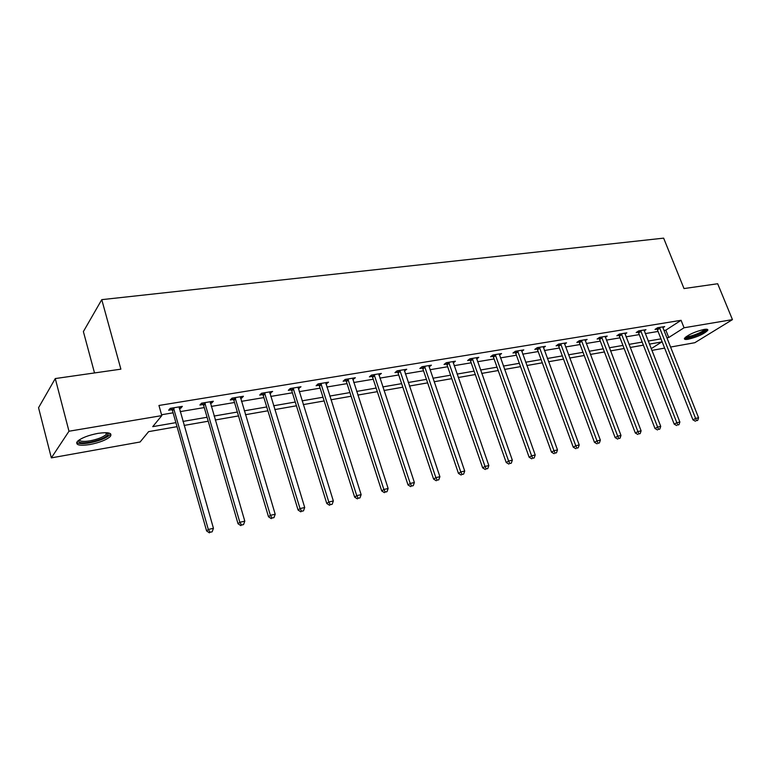 <?xml version="1.0" encoding="UTF-8"?>
<svg xmlns="http://www.w3.org/2000/svg" width="771" height="771" viewBox="0 0 771 771"><rect width="100%" height="100%" fill="white"/><g stroke="black" fill="none" stroke-linecap="round" stroke-linejoin="round"><path stroke-width="1.16" d="M98.004 433.36C108.528 431.924 112.624 432.984 110.272 436.521C106.398 439.933 99.613 442.602 89.908 444.549C79.24 446.072 75.076 445.012 77.437 441.369C81.398 437.938 88.26 435.268 98.004 433.36M704.039 329.439C706.968 328.976 708.212 329.275 707.768 330.335C704.077 333.959 697.582 336.917 688.281 339.23C685.284 339.722 684.012 339.423 684.465 338.334C688.185 334.71 694.71 331.742 704.039 329.439M94.515 372.942L83.384 331.588L101.762 299.649L663.638 238.143L684.002 288.566L717.676 283.747L732.45 319.628L694.816 342.71L670.577 347.046M664.631 348.106L651.832 350.4M177.031 426.671L148.62 431.635L140.1 441.995L51.349 457.878L68.985 431.23L161.804 415.617L152.725 426.652L175.884 422.643M68.985 431.23L55.271 378.561L38.55 407.724L51.349 457.878M664.004 330.451L665.826 330.152L681.072 320.302L158.951 405.469L161.804 415.617M161.563 414.75L173.099 412.813M180.154 411.627L204.267 407.589M211.264 406.413L234.519 402.51M241.448 401.344L263.884 397.585M270.756 396.429L292.402 392.796M299.215 391.658L320.11 388.15M326.865 387.013L347.046 383.63M353.744 382.503L373.241 379.236M379.881 378.118L398.732 374.957M405.315 373.858L423.53 370.803M430.054 369.704L447.672 366.745M454.138 365.666L471.187 362.804M477.596 361.724L494.086 358.958M500.446 357.898L516.416 355.219M522.719 354.159L538.177 351.566M544.422 350.516L559.389 348.01M565.596 346.969L580.091 344.531M586.239 343.5L600.291 341.139M606.392 340.117L620.009 337.833M626.062 336.821L639.255 334.604M645.26 333.602L658.058 331.453M662.771 326.904L662.915 327.704L664.689 326.586L657.547 327.762L655.032 329.41L656.959 329.092M644.19 330.865L645.982 329.68L638.677 330.884L636.181 332.542L638.157 332.214M624.992 334.074L626.833 332.841L619.344 334.084L616.877 335.751L618.901 335.414M605.341 337.37L607.22 336.089L599.549 337.361L597.111 339.038L599.183 338.691M585.208 340.743L587.126 339.413L579.262 340.715L576.853 342.401L578.973 342.045M564.565 344.213L566.531 342.816L558.474 344.145L556.093 345.851L558.271 345.485M543.41 347.76L545.425 346.304L537.165 347.673L534.814 349.388L537.05 349.012M521.716 351.412L523.779 349.889L515.307 351.287L512.985 353.012L515.279 352.636M499.463 355.152L501.574 353.561L492.881 354.997L490.607 356.732L492.948 356.347M476.632 358.997L478.791 357.33L469.867 358.804L467.631 360.549L470.04 360.153M453.194 362.948L455.401 361.194L446.245 362.717L444.048 364.471L446.525 364.057M429.11 366.948L431.394 365.175L421.988 366.726L419.838 368.49L422.383 368.075M404.37 371.063L406.731 369.251L397.065 370.851L394.964 372.624L397.576 372.191M378.947 375.284L381.385 373.443L371.449 375.082L369.405 376.874L372.094 376.431M352.819 379.631L355.335 377.751L345.119 379.438L343.134 381.24L345.89 380.778M325.94 384.093L328.542 382.185L318.038 383.919L316.11 385.731L318.953 385.259M298.29 388.69L300.989 386.743L290.175 388.526L288.315 390.348L291.236 389.866M269.831 393.422L272.626 391.427L261.494 393.268L259.711 395.099L262.718 394.598M240.533 398.289L241.689 398.096L243.424 396.255L231.965 398.154L230.25 399.995L233.353 399.484M210.358 403.3L211.688 403.079L213.345 401.238L201.539 403.185L199.911 405.035L203.101 404.505M179.257 408.476L180.78 408.216L182.351 406.365L170.179 408.37L168.647 410.239L171.933 409.69M172.425 409.603L173.533 409.42M55.271 378.561L120.883 369.164L101.762 299.649M681.072 320.302L684.06 327.771L732.45 319.628M666.925 337.823L668.746 337.505L684.06 327.771M182.949 421.429L207.081 417.256M214.078 416.051L237.343 412.032M244.291 410.827L266.727 406.953M273.609 405.768L295.264 402.028M302.087 400.843L322.991 397.238M329.747 396.072L349.938 392.584M356.645 391.427L376.142 388.054M382.792 386.907L401.633 383.65M408.225 382.512L426.44 379.361M432.974 378.233L450.592 375.198M457.068 374.08L474.107 371.13M480.526 370.022L497.016 367.169M503.376 366.071L519.346 363.314M525.649 362.225L541.107 359.556M547.362 358.476L562.329 355.894M568.526 354.824L583.021 352.318M589.169 351.258L603.221 348.829M609.321 347.769L622.939 345.418M628.982 344.377L642.185 342.093M648.18 341.061L660.978 338.855M651.167 348.694L661.769 341.948L649.375 344.117M643.38 345.157L630.177 347.47M624.134 348.521L610.516 350.901M604.416 351.971L590.374 354.429M584.225 355.498L569.721 358.033M563.524 359.122L548.557 361.734M542.302 362.823L526.844 365.531M520.541 366.63L504.581 369.425M498.211 370.533L481.721 373.415M475.302 374.533L458.263 377.52M451.787 378.648L434.169 381.732M427.635 382.869L409.411 386.049M402.828 387.206L383.977 390.502M377.337 391.658L357.821 395.07M351.123 396.246L330.932 399.773M324.167 400.949L303.263 404.611M296.44 405.797L274.775 409.584M267.894 410.789L245.448 414.711M238.509 415.926L215.234 419.993M208.228 421.217L184.096 425.438M665.826 330.152L668.746 337.505M428.859 365.589L429.225 366.929M437.186 480.169L438.805 479.803L437.186 480.169L435.856 477.615L400.197 371.294L398.096 373.068L433.591 479.09L435.856 477.615L439.894 476.7L404.611 371.024M378.869 373.858L379.322 375.226M352.877 378.156L353.33 379.544M326.143 382.58L326.596 383.987M298.656 387.129L299.1 388.555M270.37 391.803L270.814 393.258M241.246 396.622L241.689 398.096M211.254 401.585L211.688 403.079M180.347 406.693L180.78 408.216M659.937 328.195L657.422 329.843L692.936 419.848L695.606 418.431L659.475 327.444M696.492 420.677L697.678 420.397L696.492 420.677L695.606 418.431L698.574 417.757L662.915 327.704M657.422 329.843L656.487 328.456M692.936 419.848L695.423 421.236M697.678 420.397L698.574 417.757M705.793 329.227L705.581 329.969C703.624 333.188 685.92 339.539 685.496 337.187M686.402 336.493C688.879 337.563 702.979 332.128 704.559 329.496L704.655 329.342M684.561 338.17C687.655 339.462 705.06 332.754 707.055 329.487L707.171 329.313M107.901 432.83L108.403 433.794C106.832 437.109 100.702 439.913 90.014 442.188C82.073 443.392 78.247 442.795 78.546 440.405M79.307 439.865C80.107 441.504 83.673 441.822 90.005 440.829C97.772 439.277 103.218 437.138 106.321 434.401L106.986 432.724M76.666 442.448C78.575 443.836 82.863 443.99 89.513 442.891C99.151 440.973 105.887 438.314 109.733 434.921L110.523 433.707M641.115 331.318L638.619 332.976L674.191 424.137L676.842 422.701L640.653 330.557M677.757 424.975L678.972 424.696L677.757 424.975L676.842 422.701L679.877 422.016L644.016 329.998M638.619 332.976L637.656 331.559M674.191 424.137L676.697 425.544M678.972 424.696L679.877 422.016M621.84 334.518L619.373 336.185L654.993 428.522L657.615 427.086L621.368 333.747M658.559 429.38L659.803 429.09L658.559 429.38L657.615 427.086L660.728 426.373L624.818 333.178M619.373 336.185L618.381 334.73M654.993 428.522L657.509 429.948M659.803 429.09L660.728 426.373M602.103 337.794L599.655 339.471L635.314 433.013L637.916 431.577L601.631 337.014M638.889 433.89L640.171 433.601L638.889 433.89L637.916 431.577L641.106 430.844L605.158 336.426M599.655 339.471L598.643 337.977M635.314 433.013L637.848 434.459M640.171 433.601L641.106 430.844M581.874 341.148L579.455 342.835L615.142 437.62L617.716 436.174L581.392 340.358M618.727 438.516L620.038 438.217L618.727 438.516L617.716 436.174L620.983 435.432L585.016 339.76M579.455 342.835L578.414 341.302M615.142 437.62L617.696 439.094M620.038 438.217L620.983 435.432M561.143 344.589L558.753 346.285L594.46 442.342L597.005 440.896L560.662 343.789M598.055 443.258L599.395 442.949L598.055 443.258L597.005 440.896L600.358 440.135L564.372 343.172M558.753 346.285L557.684 344.714M594.46 442.342L597.033 443.836M599.395 442.949L600.358 440.135M539.893 348.116L537.532 349.822L573.248 447.19L575.764 445.734L539.401 347.307M576.843 448.124L578.221 447.806L576.843 448.124L575.764 445.734L579.204 444.954L543.208 346.68M537.532 349.822L536.433 348.203M573.248 447.19L575.831 448.703M578.221 447.806L579.204 444.954M518.093 351.73L515.77 353.455L551.487 452.163L553.963 450.707L517.601 350.911M555.081 453.117L556.498 452.799L555.081 453.117L553.963 450.707L557.491 449.898L521.504 350.265M515.77 353.455L514.643 351.788M551.487 452.163L554.089 453.695M556.498 452.799L557.491 449.898M495.734 355.441L493.45 357.175L529.147 457.261L531.595 455.806L495.233 354.612M532.751 458.244L534.197 457.916L532.751 458.244L531.595 455.806L535.219 454.977L499.242 353.947M493.45 357.175L492.284 355.45M529.147 457.261L531.768 458.822M534.197 457.916L535.219 454.977M472.787 359.247L470.541 360.992L506.21 462.504L508.619 461.039L472.286 358.409M509.814 463.506L511.308 463.169L509.814 463.506L508.619 461.039L512.339 460.191L476.391 357.725M470.541 360.992L469.337 359.219M506.21 462.504L508.85 464.084M511.308 463.169L512.339 460.191M449.233 363.16L447.035 364.905L482.665 467.881L485.026 466.416L448.722 362.303M486.26 468.913L487.792 468.556L486.26 468.913L485.026 466.416L488.843 465.549L452.943 361.609M447.035 364.905L445.792 363.074M482.665 467.881L485.316 469.491M487.792 468.556L488.843 465.549M425.043 367.169L422.894 368.933L458.466 473.404L460.779 471.939L424.532 366.302M462.06 474.464L463.631 474.098L462.06 474.464L460.779 471.939L464.711 471.042L428.859 365.859M422.894 368.933L421.602 367.035M458.466 473.404L461.135 475.042M463.631 474.098L464.711 471.042M400.197 371.294L399.677 370.417M398.096 373.068L396.757 371.102M433.591 479.09L436.28 480.757M438.805 479.803L439.894 476.7M374.667 375.525L372.615 377.318L408.013 484.93L410.23 483.456L374.137 374.639M411.608 486.038L413.275 485.663L411.608 486.038L410.23 483.456L414.384 482.511L378.715 373.887M372.615 377.318L371.227 375.275M408.013 484.93L410.721 486.626M413.275 485.663L414.384 482.511M348.415 379.881L346.42 381.684L381.712 490.934L383.871 489.469L347.885 378.985M385.298 492.071L387.013 491.686L385.298 492.071L383.871 489.469L388.141 488.496L352.588 378.204M346.42 381.684L344.984 379.563M381.712 490.934L384.43 492.659M387.013 491.686L388.141 488.496M321.42 384.363L319.483 386.175L354.641 497.122L356.742 495.647L320.881 383.447M358.226 498.288L359.98 497.883L358.226 498.288L356.742 495.647L361.136 494.645L325.719 382.647M319.483 386.175L317.989 383.968M354.641 497.122L357.387 498.876M359.98 497.883L361.136 494.645M293.645 388.97L291.775 390.791L326.779 503.482L328.812 502.008L293.105 388.044M330.354 504.687L332.166 504.273L330.354 504.687L328.812 502.008L333.342 500.977L298.078 387.215M291.775 390.791L290.233 388.517M326.779 503.482L329.535 505.265M332.166 504.273L333.342 500.977M265.051 393.721L263.258 395.542L298.078 510.036L300.044 508.571L264.511 392.776M301.644 511.269L303.504 510.845L301.644 511.269L300.044 508.571L304.709 507.501L269.638 391.928M263.258 395.542L261.697 393.239M298.078 510.036L300.854 511.857M303.504 510.845L304.709 507.501M235.618 398.597L233.902 400.438L268.51 516.792L270.399 515.327L235.068 397.643M272.057 518.064L273.984 517.62L272.057 518.064L270.399 515.327L275.208 514.228L240.34 396.766M233.902 400.438L232.312 398.096M268.51 516.792L271.305 518.642M273.984 517.62L275.208 514.228M205.288 403.628L203.65 405.479L238.037 523.75L239.839 522.285L204.739 402.655M241.564 525.061L243.549 524.598L241.564 525.061L239.839 522.285L244.802 521.157L210.175 401.758M203.65 405.479L202.05 403.108M238.037 523.75L240.841 525.639M243.549 524.598L244.802 521.157M174.044 408.813L172.492 410.673L206.599 530.93L208.324 529.465L173.485 407.83M210.117 532.269L212.16 531.807L210.117 532.269L208.324 529.465L213.442 528.299L179.084 406.905M172.492 410.673L170.863 408.264M206.599 530.93L209.423 532.857M212.16 531.807L213.442 528.299M659.639 327.656L657.114 329.294M640.807 330.769L638.311 332.426M621.532 333.959L619.065 335.626M601.785 337.226L599.346 338.903M581.556 340.58L579.137 342.266M560.825 344.011L558.435 345.707M539.565 347.528L537.214 349.244M517.765 351.133L515.452 352.858M495.406 354.843L493.122 356.568M472.459 358.64L470.214 360.385M448.905 362.534L446.708 364.288M424.715 366.543L422.556 368.307M399.86 370.658L397.759 372.432M374.32 374.889L372.277 376.672M348.068 379.226L346.083 381.028M321.073 383.698L319.146 385.51M293.298 388.295L291.428 390.116M264.704 393.037L262.911 394.858M235.261 397.903L233.546 399.744M204.941 402.925L203.303 404.775M173.687 408.1L172.135 409.96M107.024 433.042L108.403 433.794M105.858 432.666L106.321 434.401M174.005 408.717L172.453 410.577"/></g></svg>
